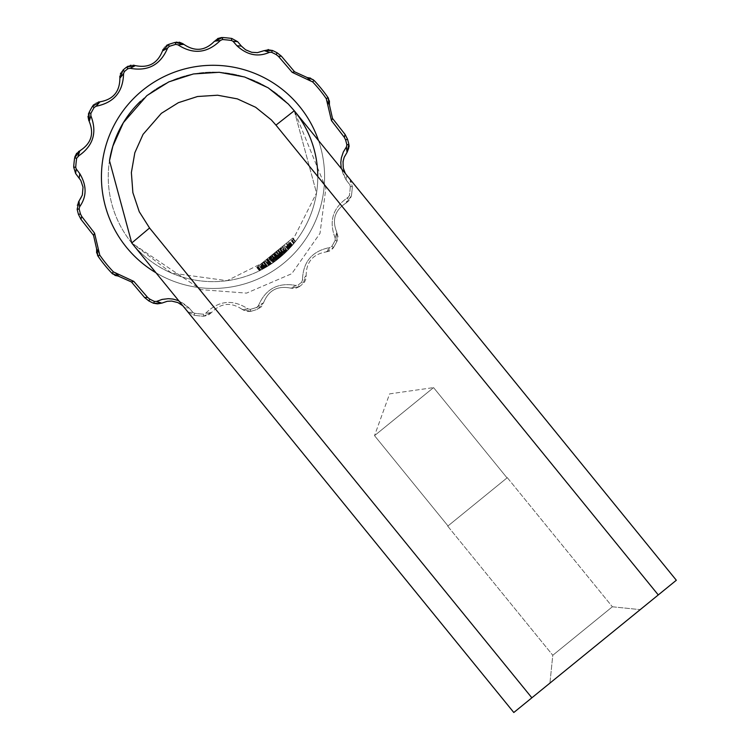 <?xml version="1.0" encoding="UTF-8"?>
<svg xmlns="http://www.w3.org/2000/svg" width="750" height="750" viewBox="0 0 750 750"><rect width="100%" height="100%" fill="white"/><g stroke="black" fill="none" stroke-linecap="round" stroke-linejoin="round"><path stroke-width="0.56" stroke-dasharray="3.75 2.81" d="M140.484 101.278A104.766 104.766 0 0 1 294.272 110.747L676.331 580.247L513.806 712.5L131.756 243L513.806 712.5L658.275 594.947L513.806 712.5L131.756 243A104.766 104.766 0 0 1 185.662 75.741A104.766 104.766 0 0 1 294.272 110.747L676.331 580.247L294.272 110.747L325.875 188.156L320.016 233.334L291.788 273.675L246.553 293.109L201.122 289.669L131.756 243L171.431 273.028L227.072 280.688L287.597 250.453L316.528 193.012L287.597 250.453L227.072 280.688L171.431 273.028L131.756 243L201.122 289.669L246.553 293.109L291.788 273.675L320.016 233.334L325.875 188.156L294.272 110.747L316.528 193.012A104.766 104.766 0 0 1 279.141 258.131L264.675 268.022L277.781 259.228L271.172 264.019L261.028 269.991L274.528 261.684L266.203 267.131L276.394 260.297L284.841 253.144L280.481 257.016A104.766 104.766 0 0 1 277.781 259.228L279.141 258.131L274.734 252.713L260.738 264.103L277.894 250.144L256.678 267.413L292.791 238.022L256.678 267.413L292.791 238.022L256.678 267.413L292.791 238.022L256.678 267.413L292.791 238.022L268.866 257.494L277.444 250.509L274.734 252.713L279.141 258.131A104.766 104.766 0 0 1 109.5 160.734L131.756 243A104.766 104.766 0 0 0 279.141 258.131L280.481 257.016A104.766 104.766 0 0 1 277.781 259.228L273.375 253.819L277.781 259.228L273.375 253.819L277.781 259.228L274.528 261.684L270.216 256.388L274.528 261.684L270.216 256.388L274.528 261.684L277.781 259.228L273.375 253.819L277.781 259.228L273.375 253.819L277.781 259.228L280.931 256.641L276.534 251.25L280.931 256.641L281.812 255.881L277.444 250.509L292.791 238.022L277.444 250.509L281.812 255.881L285.684 252.338L281.503 247.209M549.928 683.109L640.209 609.637L549.928 683.109L640.209 609.637L549.928 683.109L552.788 655.275L612.375 606.778L640.209 609.637L612.375 606.778L552.788 655.275L612.375 606.778L552.788 655.275L549.928 683.109M115.191 272.653L118.809 276.188L111.956 273.3L113.438 271.894L133.837 281.409L131.475 281.972L144.619 297.562L148.884 300.966A139.688 139.688 0 0 0 153.581 303.281L154.453 301.434L156.581 301.425L161.831 303.122L168.609 301.116L175.856 301.837L181.519 304.697L188.381 312.066L194.25 315.291A139.688 139.688 0 0 0 203.438 316.228L203.578 314.194L205.669 313.266L211.528 312.525L203.438 316.228L203.578 314.194L205.669 313.266C218.634 300.487 232.753 299.034 248.034 308.897L250.275 309.375L250.828 311.344A139.688 139.688 0 0 0 257.494 309.291L256.847 307.35L263.55 302.766L257.494 309.291L256.847 307.35L258.431 305.7C265.5 288.938 277.987 282.188 295.894 285.45L298.144 285.028L299.409 286.641A139.688 139.688 0 0 0 302.934 283.772L306.178 275.484L302.484 280.087L301.613 282.206L302.934 283.772L304.509 282.075L305.963 278.934L306.178 275.484L302.484 280.087L301.613 282.206L302.934 283.772L306.178 275.484C306.225 262.097 312.834 254.25 326.016 251.944C312.834 254.25 306.225 262.097 306.178 275.484M156.581 301.425C167.991 296.391 178.837 298.584 189.113 308.006L193.003 312.45L194.522 313.266A137.644 137.644 0 0 0 203.578 314.194A137.644 137.644 0 0 1 194.522 313.266L194.25 315.291A139.688 139.688 0 0 0 203.438 316.228L211.528 312.525C220.866 302.925 231.066 301.875 242.147 309.366L248.034 308.897L250.275 309.375L250.828 311.344L242.147 309.366L248.034 308.897C232.753 299.034 218.634 300.487 205.669 313.266L211.528 312.525C220.866 302.925 231.066 301.875 242.147 309.366L250.828 311.344A139.688 139.688 0 0 0 257.494 309.291L263.55 302.766C268.491 290.334 277.519 285.459 290.634 288.131L295.894 285.45L298.144 285.028L299.409 286.641L290.634 288.131L295.894 285.45C277.987 282.188 265.5 288.938 258.431 305.7L263.55 302.766L261.356 306.797L257.494 309.291M133.837 281.409L147.609 297.403L149.831 299.156A137.644 137.644 0 0 0 154.453 301.434M99.347 253.191L96.628 248.925L98.062 256.228A139.688 139.688 0 0 0 111.956 273.3A139.688 139.688 0 0 1 98.062 256.228L99.741 255.066L94.566 233.156L81.712 216.422L80.447 213.891A137.644 137.644 0 0 1 79.153 208.903L79.594 206.822C86.841 196.669 86.897 185.606 79.763 173.634L76.2 168.919L75.713 167.259A137.644 137.644 0 0 1 76.65 158.203L78.769 155.934M349.031 145.2L348.872 144.375L346.875 144.844L346.434 146.925L347.034 152.419L343.688 158.644L342.928 165.891L344.578 172.012L350.4 180.234L352.359 186.638A139.688 139.688 0 0 1 351.412 195.816L349.387 195.544L348.056 197.409L346.134 202.988L351.412 195.816L349.387 195.544L348.056 197.409C332.916 207.497 328.612 221.025 335.166 237.994L335.184 240.281L336.994 241.228A139.688 139.688 0 0 1 333.628 247.341L331.866 246.309L329.916 247.519C312.075 251.034 302.925 261.891 302.484 280.087C302.925 261.891 312.075 251.034 329.916 247.519L326.016 251.944L329.381 251.147L332.616 248.747L333.628 247.341L331.866 246.309L329.916 247.519L326.016 251.944L333.628 247.341L326.016 251.944M335.166 237.994L335.184 240.281L336.994 241.228L336.825 232.331L335.166 237.994C328.612 221.025 332.916 207.497 348.056 197.409L347.269 197.812L348.056 197.409L346.134 202.988C334.847 210.178 331.734 219.956 336.825 232.331L335.166 237.994M178.678 300.666L189.113 308.006L193.003 312.45L194.522 313.266L194.25 315.291L188.381 312.066L193.003 312.45L188.381 312.066L184.65 307.65L189.113 308.006L184.65 307.65L182.85 305.784M336.825 232.331L336.994 241.228L338.044 236.756L336.825 232.331C331.734 219.956 334.847 210.178 346.134 202.988L349.688 200.072L351.412 195.816L346.134 202.988M345.366 173.531L350.4 180.234L349.838 184.828L350.325 186.487L352.359 186.638A139.688 139.688 0 0 1 351.412 195.816A139.688 139.688 0 0 0 352.359 186.638L350.4 180.234L349.838 184.828L350.325 186.487L352.359 186.638M341.203 168.412L346.266 180.113L349.838 184.828L346.266 180.113L346.828 175.688L346.266 180.113C339.141 168.141 339.197 157.078 346.434 146.925M347.034 152.419L347.597 151.641M347.662 151.547L348.909 148.509M348.938 148.397L349.059 145.416M329.438 100.95L329.241 100.172M329.222 100.097L328.5 98.372M329.4 104.822L327.975 97.519L326.288 98.681L326.681 100.556L329.4 104.822L332.494 118.397L345.084 134.438L344.325 137.325L345.581 139.856L347.559 139.303A139.688 139.688 0 0 1 348.872 144.375M314.081 80.447L312.6 81.853L310.837 81.094L307.219 77.559L314.081 80.447A139.688 139.688 0 0 1 327.975 97.519M167.606 48.056L162.478 50.981L168.534 44.456L169.191 46.397L167.606 48.056C160.528 64.809 148.041 71.559 130.144 68.297L127.884 68.719L126.619 67.106L127.406 66.553M127.95 66.234L130.303 65.353M130.819 65.25L133.463 65.175M134.475 65.353L135.394 65.616L130.144 68.297M162.769 50.062L162.478 50.981C157.537 63.413 148.509 68.288 135.394 65.616L126.619 67.106A139.688 139.688 0 0 0 123.103 69.975L122.4 70.631M176.147 42.188L183.881 44.381L177.994 44.85L175.762 44.372L175.2 42.403A139.688 139.688 0 0 0 168.534 44.456L167.644 44.812M215.119 40.481L222.6 37.519L222.459 39.553L220.359 40.481L214.5 41.222C205.172 50.822 194.963 51.872 183.881 44.381L183.131 43.781M310.837 81.094L292.2 72.337L294.553 71.775L281.409 56.184L277.144 52.781A139.688 139.688 0 0 0 272.447 50.466L271.584 52.312L269.456 52.322L264.197 50.625L257.419 52.631L250.181 51.909L243.441 48.188L237.647 41.681L233.034 41.297L231.506 40.481L231.778 38.456A139.688 139.688 0 0 0 222.6 37.519L221.634 37.5M241.378 46.097L236.925 45.741L233.034 41.297M237.647 41.681L231.778 38.456M269.456 52.322C258.047 57.356 247.2 55.163 236.925 45.741M307.219 77.559L294.553 71.775M292.2 72.337L278.428 56.344L276.206 54.591L277.144 52.781M281.409 56.184L278.428 56.344M310.481 78.103L310.95 78.291M311.016 78.319L313.35 79.753M215.559 40.041L217.603 38.569M176.766 42.103L179.278 42.188M163.003 49.481L164.334 47.344M164.681 46.95L166.734 45.281M264.197 50.625L265.078 50.222M265.181 50.184L268.041 49.584M268.528 49.575L271.462 50.062M271.678 50.137L272.447 50.466M124.416 71.541L123.103 69.975L119.859 78.263L123.553 73.659L124.416 71.541A137.644 137.644 0 0 1 127.884 68.719M121.978 71.091L120.628 73.219M120.422 73.706L119.822 76.284M119.784 77.306L119.859 78.263C119.812 91.65 113.203 99.497 100.022 101.803L99.066 101.897M98.447 102.009L96.084 102.881M95.625 103.144L93.581 104.812M92.934 105.609L92.409 106.406L94.172 107.438L96.112 106.228L100.022 101.803L92.409 106.406A139.688 139.688 0 0 0 89.034 112.519L89.212 121.416L90.862 115.753L90.853 113.466L89.034 112.519L88.641 113.4M90.862 115.753C97.416 132.722 93.122 146.25 77.981 156.337L79.894 150.759C91.191 143.569 94.294 133.791 89.212 121.416L88.781 120.562M88.425 113.981L87.994 116.466M79.594 206.822L79.003 201.328L81.281 197.775L82.734 193.65L82.922 186.431L80.831 180.506L75.638 173.513L73.669 167.109A139.688 139.688 0 0 1 74.625 157.931L76.65 158.203M79.041 151.219L74.803 156.984M75.638 173.513L76.2 168.919M79.209 178.069L79.763 173.634M78.525 151.556L76.669 153.262M78.375 202.2L77.138 205.134L76.978 208.331L77.166 209.372L79.153 208.903M118.809 276.188L131.475 281.972M115.013 275.428L114.291 275.081M114.225 275.044L112.688 273.994M80.447 213.891L78.478 214.444A139.688 139.688 0 0 1 77.166 209.372M94.566 233.156L93.534 235.35L80.944 219.309L81.712 216.422M96.628 248.925L93.534 235.35M96.6 252.797L96.797 253.575M96.816 253.65L97.538 255.375M144.619 297.562L147.609 297.403M211.528 312.525L207.956 315.403L203.438 316.228M250.828 311.344L246.234 311.456L242.147 309.366M263.55 302.766C268.491 290.334 277.519 285.459 290.634 288.131L295.209 288.506L299.409 286.641L290.634 288.131M161.831 303.122L160.959 303.525M160.856 303.562L157.622 304.172M157.509 304.172L154.566 303.684M154.359 303.609L153.581 303.281M96.112 106.228C113.963 102.713 123.103 91.856 123.553 73.659M345.084 134.438L347.559 139.303M326.681 100.556L331.462 120.591L344.325 137.325M331.462 120.591L332.494 118.397M336.994 241.228A139.688 139.688 0 0 1 333.628 247.341A139.688 139.688 0 0 0 336.994 241.228M299.409 286.641A139.688 139.688 0 0 0 302.934 283.772A139.688 139.688 0 0 1 299.409 286.641M146.888 95.616A104.766 104.766 0 0 1 294.272 110.747L316.528 193.012A104.766 104.766 0 0 1 279.141 258.131L283.556 254.334L279.244 249.047L283.556 254.334L279.244 249.047L283.556 254.334L279.244 249.047L283.556 254.334L286.519 251.522A104.766 104.766 0 0 0 288.169 249.862L284.213 245.006L288.169 249.862L284.213 245.006L288.169 249.862L290.972 246.862L286.931 251.109A104.766 104.766 0 0 1 283.556 254.334L288.169 249.862L284.213 245.006L288.169 249.862A104.766 104.766 0 0 1 283.988 253.941L282.684 255.113A104.766 104.766 0 0 1 278.691 258.497L270.197 264.656L277.781 259.228A104.766 104.766 0 0 0 280.481 257.016L276.084 251.616L280.481 257.016L284.841 253.144A104.766 104.766 0 0 0 287.353 250.697L283.312 245.738L287.353 250.697A104.766 104.766 0 0 1 284.841 253.144L288.169 249.862A104.766 104.766 0 0 1 283.988 253.941L288.169 249.862A104.766 104.766 0 0 1 286.519 251.522L293.681 243.722L287.353 250.697A104.766 104.766 0 0 1 286.519 251.522L282.253 255.497L283.988 253.941L279.694 248.672L278.344 249.778L279.694 248.672L283.988 253.941L280.041 257.391L275.634 251.981L280.041 257.391L275.634 251.981L280.041 257.391L288.581 249.441L295.547 241.406A104.766 104.766 0 0 1 259.425 270.797L267.216 266.531L259.425 270.797L256.678 267.413L267.056 258.966L256.678 267.413L259.425 270.797L256.678 267.413L259.425 270.797L256.678 267.413L259.425 270.797L256.678 267.413L259.425 270.797L256.678 267.413L259.425 270.797L256.678 267.413L259.425 270.797L260.494 270.262L257.578 266.672L260.494 270.262L259.425 270.797L256.678 267.413L259.425 270.797L259.959 270.534L257.128 267.047L259.959 270.534L257.128 267.047L259.959 270.534L261.028 269.991L258.028 266.306L261.028 269.991L258.028 266.306L261.028 269.991L262.078 269.438L258.928 265.575L262.078 269.438L258.928 265.575L262.078 269.438L258.928 265.575L262.078 269.438L260.494 270.262L257.578 266.672M260.494 270.262L265.697 267.431L264.675 268.022L265.181 267.722L264.675 268.022L261.188 263.738L264.675 268.022L261.188 263.738L264.675 268.022L267.216 266.531L263.447 261.9L267.216 266.531L263.447 261.9L267.216 266.531L263.447 261.9L267.216 266.531L270.684 264.337L266.606 259.331L270.684 264.337L266.606 259.331L270.684 264.337L267.216 266.531L263.447 261.9L267.216 266.531L265.697 267.431L262.087 263.006L265.697 267.431L266.709 266.831L262.997 262.266L266.709 266.831L267.712 266.222L263.897 261.534L267.712 266.222L269.213 265.294L265.256 260.428L269.213 265.294L271.659 263.691L267.506 258.591L271.659 263.691L274.528 261.684L265.181 267.722L261.637 263.372L265.181 267.722L265.697 267.431L262.087 263.006L265.697 267.431L265.181 267.722L261.637 263.372L265.181 267.722L261.637 263.372L265.181 267.722L265.697 267.431L262.087 263.006L265.697 267.431L269.213 265.294L265.256 260.428L269.213 265.294L267.216 266.531L263.447 261.9L267.216 266.531L264.675 268.022L261.188 263.738L264.675 268.022L262.078 269.438L264.675 268.022A104.766 104.766 0 0 1 259.425 270.797L256.678 267.413L259.425 270.797L256.678 267.413L259.425 270.797L259.959 270.534L259.425 270.797A104.766 104.766 0 0 0 275.466 260.991L271.125 255.656L275.466 260.991L271.125 255.656L275.466 260.991L277.781 259.228L271.172 264.019L267.056 258.966L271.172 264.019L267.056 258.966L271.172 264.019L269.213 265.294L265.256 260.428M269.213 265.294L271.172 264.019A104.766 104.766 0 0 1 270.197 264.656L273.103 262.697A104.766 104.766 0 0 1 270.684 264.337A104.766 104.766 0 0 0 274.528 261.684L270.216 256.388L274.528 261.684L270.216 256.388L274.528 261.684L280.041 257.391A104.766 104.766 0 0 0 291.759 245.972L288.272 241.697L291.759 245.972L288.272 241.697L291.759 245.972L289.387 248.588L291.759 245.972A104.766 104.766 0 0 0 295.547 241.406L292.791 238.022L295.547 241.406A104.766 104.766 0 0 1 259.425 270.797A104.766 104.766 0 0 0 295.547 241.406L290.184 247.734L295.547 241.406L290.972 246.862L295.547 241.406L292.538 245.081L295.547 241.406L277.322 259.584L273.103 262.697A104.766 104.766 0 0 1 271.172 264.019L277.781 259.228A104.766 104.766 0 0 0 280.481 257.016L286.519 251.522A104.766 104.766 0 0 1 285.684 252.338M270.684 264.337A104.766 104.766 0 0 0 273.103 262.697L268.866 257.494L273.103 262.697A104.766 104.766 0 0 1 271.172 264.019L264.675 268.022L261.188 263.738L264.675 268.022L261.188 263.738L264.675 268.022L261.188 263.738L264.675 268.022L267.216 266.531A104.766 104.766 0 0 0 270.197 264.656L264.675 268.022L270.197 264.656A104.766 104.766 0 0 1 267.216 266.531L268.716 265.603L264.797 260.794L268.716 265.603L271.172 264.019L267.056 258.966L271.172 264.019L267.712 266.222L263.897 261.534L267.712 266.222L271.172 264.019L268.716 265.603L264.797 260.794L268.716 265.603L265.697 267.431L270.684 264.337L266.606 259.331M447.722 526.163L552.788 655.275L447.722 526.163L507.309 477.666L447.722 526.163L507.309 477.666L612.375 606.778L507.309 477.666L447.722 526.163M447.994 525.938L507.038 477.891L447.994 525.938L507.038 477.891L447.994 525.938L374.522 435.647L433.566 387.6L507.038 477.891L433.566 387.6L374.522 435.647L433.566 387.6L374.522 435.647L447.994 525.938M389.606 393.881L433.566 387.6L389.606 393.881L374.522 435.647L389.606 393.881M273.572 262.359L269.316 257.128L269.766 256.753L269.316 257.128L273.572 262.359L269.316 257.128L273.572 262.359L274.05 262.022L269.766 256.753L274.05 262.022L273.572 262.359M284.213 245.006L288.169 249.862A104.766 104.766 0 0 1 286.519 251.522A104.766 104.766 0 0 0 288.169 249.862L284.213 245.006L288.169 249.862A104.766 104.766 0 0 1 286.519 251.522L272.616 263.034L268.416 257.859M272.616 263.034L266.203 267.131L262.547 262.631M264.159 268.303L260.738 264.103L264.159 268.303M268.866 257.494L273.103 262.697L277.322 259.584A104.766 104.766 0 0 0 280.931 256.641L276.534 251.25L280.931 256.641L277.322 259.584L272.925 254.184L277.322 259.584L272.925 254.184L277.322 259.584L279.141 258.131L274.734 252.713L279.141 258.131L274.734 252.713L279.141 258.131L277.322 259.584L272.925 254.184L277.322 259.584L275.934 260.644L271.575 255.291L275.934 260.644L274.997 261.337L270.666 256.022L274.997 261.337A104.766 104.766 0 0 1 271.172 264.019L267.056 258.966L271.172 264.019L267.056 258.966L271.172 264.019L268.716 265.603L264.797 260.794L268.716 265.603L267.216 266.531L263.447 261.9M273.103 262.697L276.394 260.297L272.025 254.925L276.394 260.297L279.141 258.131L274.734 252.713M282.253 255.497L277.894 250.144L282.253 255.497M279.591 257.766L275.184 252.347M284.409 253.547L280.153 248.306L284.409 253.547M288.169 249.862A104.766 104.766 0 0 1 286.519 251.522L282.403 246.469L286.519 251.522L282.403 246.469L286.519 251.522L282.403 246.469L286.519 251.522L282.403 246.469L286.519 251.522L282.403 246.469L286.519 251.522L282.403 246.469L286.519 251.522L285.262 252.741L281.053 247.575L285.262 252.741L283.988 253.941L279.694 248.672L283.988 253.941L279.694 248.672L283.988 253.941L284.841 253.144L280.603 247.941M288.581 249.441L284.662 244.631M289.791 248.166L286.022 243.534L289.791 248.166M293.681 243.722L290.531 239.859L293.681 243.722M294.431 242.803L291.431 239.128L294.431 242.803M295.172 241.875L292.341 238.387M286.931 251.109L282.863 246.103M288.984 249.019L285.113 244.266M290.578 247.294L286.922 242.794M291.366 246.422L287.822 242.062M281.372 256.266L276.994 250.875M282.684 255.113L278.344 249.778L282.684 255.113M289.387 248.588L285.562 243.9M291.759 245.972L288.272 241.697M263.119 268.875L259.838 264.834M270.197 264.656L266.156 259.697L270.197 264.656M267.216 266.531L265.697 267.431L262.087 263.006L265.697 267.431L262.087 263.006L265.697 267.431L262.087 263.006L265.697 267.431L263.644 268.594L267.712 266.222L263.644 268.594L260.287 264.469L263.644 268.594L262.078 269.438L258.928 265.575L262.078 269.438L259.959 270.534L257.128 267.047L259.959 270.534L259.425 270.797A104.766 104.766 0 0 0 262.603 269.156L259.387 265.209M287.353 250.697L283.312 245.738L287.353 250.697M290.184 247.734L286.472 243.169L290.184 247.734M292.538 245.081L289.181 240.956M294.056 243.263L290.981 239.494M280.481 257.016L276.084 251.616M286.106 251.934L281.953 246.834L286.106 251.934M290.972 246.862L287.372 242.428L290.972 246.862M266.709 266.831L262.997 262.266M271.659 263.691L267.506 258.591M292.144 245.531L288.731 241.331M294.272 110.747A104.766 104.766 0 0 1 160.847 267.731A104.766 104.766 0 0 1 109.5 160.734L112.828 146.259L123.384 122.644L146.888 95.616L168.806 81.891L193.416 73.959L219.225 72.291L244.641 76.997L268.144 87.787L288.291 104.006L294.272 110.747L275.963 125.128L271.303 119.878L255.638 107.269L237.356 98.878L217.584 95.222L197.513 96.516L178.378 102.684L161.334 113.353L143.044 134.381L134.831 152.747L131.372 172.566L132.872 192.628L139.247 211.706L149.559 227.991L131.756 243M317.784 176.522A104.766 104.766 0 0 1 316.528 193.012A104.766 104.766 0 0 0 317.784 176.522M278.691 258.497L274.284 253.087L278.691 258.497M278.231 258.863L273.825 253.453L278.231 258.863M276.863 259.941L272.475 254.55M269.7 264.975L265.706 260.062M266.203 267.131L262.603 269.156M295.547 241.406L292.791 238.022L295.547 241.406M267.712 266.222L263.897 261.534L267.712 266.222M259.959 270.534L263.644 268.594L261.028 269.991L258.028 266.306L261.028 269.991L259.959 270.534L257.128 267.047M263.644 268.594L260.287 264.469M281.812 255.881L277.444 250.509M274.05 262.022L269.766 256.753L274.05 262.022M274.997 261.337L270.666 256.022M262.078 269.438L258.928 265.575L262.078 269.438M261.028 269.991L258.028 266.306M265.697 267.431L262.087 263.006M277.322 259.584L272.925 254.184M279.141 258.131L280.931 256.641L276.534 251.25L280.931 256.641L284.841 253.144M280.931 256.641L276.534 251.25M283.125 254.728L278.794 249.413M276.394 260.297L272.025 254.925L276.394 260.297M250.275 309.375A137.644 137.644 0 0 0 256.847 307.35A137.644 137.644 0 0 1 250.275 309.375M113.438 271.894A137.644 137.644 0 0 1 99.741 255.066M126.469 247.303A111.581 111.581 0 0 1 183.881 69.159A111.581 111.581 0 0 1 283.444 263.419A111.581 111.581 0 0 1 126.469 247.303M335.184 240.281A137.644 137.644 0 0 1 331.866 246.309A137.644 137.644 0 0 0 335.184 240.281M298.144 285.028A137.644 137.644 0 0 0 301.613 282.206A137.644 137.644 0 0 1 298.144 285.028M318.516 140.541A111.581 111.581 0 0 1 156 272.794M350.325 186.487A137.644 137.644 0 0 1 349.387 195.544A137.644 137.644 0 0 0 350.325 186.487M326.288 98.681A137.644 137.644 0 0 0 312.6 81.853M175.762 44.372A137.644 137.644 0 0 0 169.191 46.397M231.506 40.481A137.644 137.644 0 0 0 222.459 39.553M276.206 54.591A137.644 137.644 0 0 0 271.584 52.312M123.103 69.975A139.688 139.688 0 0 1 126.619 67.106M90.853 113.466A137.644 137.644 0 0 1 94.172 107.438M75.713 167.259L73.669 167.109M149.831 299.156L148.884 300.966M345.581 139.856A137.644 137.644 0 0 1 346.875 144.844M149.559 227.991L531.863 697.809M658.275 594.947L275.963 125.128"/><path stroke-width="1.12" d="M90.862 115.753L90.853 113.466L89.034 112.519L89.212 121.416L90.862 115.753C97.416 132.722 93.122 146.25 77.981 156.337L79.894 150.759L74.625 157.931L76.65 158.203L78.769 155.934M79.594 206.822L79.003 201.328L77.166 209.372L79.153 208.903L79.594 206.822C86.841 196.669 86.897 185.606 79.763 173.634L76.2 168.919L75.713 167.259A137.644 137.644 0 0 1 76.65 158.203M99.347 253.191L96.628 248.925L98.062 256.228L99.741 255.066L94.566 233.156L81.712 216.422L80.447 213.891A137.644 137.644 0 0 1 79.153 208.903M112.688 273.994L111.956 273.3L113.438 271.894L133.837 281.409L147.609 297.403L149.831 299.156A137.644 137.644 0 0 0 154.453 301.434L156.581 301.425L162.141 299.409L168.3 298.678L172.997 299.072L178.678 300.666M349.125 146.297L348.872 144.375L346.875 144.844L346.434 146.925L347.034 152.419L344.184 157.266L343.022 161.625L343.247 168.019L345.366 173.531M326.681 100.556L329.4 104.822L327.975 97.519L326.288 98.681L331.462 120.591L332.494 118.397L345.084 134.438L347.559 139.303A139.688 139.688 0 0 1 348.872 144.375L347.034 152.419L349.125 146.334M329.438 100.95L329.4 104.822L332.494 118.397M328.5 98.372L327.975 97.519A139.688 139.688 0 0 0 314.081 80.447L312.6 81.853L310.837 81.094L307.219 77.559L294.553 71.775L281.409 56.184L278.428 56.344L276.206 54.591L277.144 52.781A139.688 139.688 0 0 0 272.447 50.466L271.584 52.312L269.456 52.322C258.047 57.356 247.2 55.163 236.925 45.741L233.034 41.297L231.506 40.481L231.778 38.456A139.688 139.688 0 0 0 222.6 37.519L222.459 39.553L220.359 40.481C207.394 53.259 193.275 54.712 177.994 44.85L175.762 44.372L175.2 42.403A139.688 139.688 0 0 0 168.534 44.456L169.191 46.397L167.606 48.056L162.478 50.981L168.534 44.456M127.406 66.553L127.95 66.234M130.303 65.353L130.819 65.25M133.463 65.175L134.475 65.353M126.619 67.106L135.394 65.616L130.144 68.297L127.884 68.719L126.619 67.106A139.688 139.688 0 0 0 123.103 69.975L119.859 78.263L123.553 73.659L124.416 71.541L123.103 69.975M269.456 52.322L264.197 50.625L272.447 50.466L264.197 50.625L257.419 52.631L251.747 52.312L245.672 49.847L241.378 46.097L236.925 45.741M310.837 81.094L292.2 72.337L294.553 71.775M310.481 78.103L307.219 77.559L313.35 79.753M175.2 42.403L183.881 44.381L177.994 44.85C193.275 54.712 207.394 53.259 220.359 40.481L214.5 41.222C205.172 50.822 194.963 51.872 183.881 44.381M214.5 41.222L222.6 37.519M241.378 46.097L237.647 41.681L233.034 41.297M237.647 41.681L231.778 38.456M217.603 38.569L221.634 37.5M176.147 42.188L176.766 42.103M179.278 42.188L183.131 43.781M162.769 50.062L163.003 49.481M166.734 45.281L167.644 44.812M162.478 50.981C157.537 63.413 148.509 68.288 135.394 65.616M268.041 49.584L268.528 49.575M292.2 72.337L278.428 56.344M281.409 56.184L277.144 52.781A139.688 139.688 0 0 0 272.447 50.466M167.606 48.056C160.528 64.809 148.041 71.559 130.144 68.297M120.628 73.219L120.422 73.706M119.822 76.284L119.784 77.306M100.022 101.803L92.409 106.406L94.172 107.438L96.112 106.228L100.022 101.803C113.203 99.497 119.812 91.65 119.859 78.263M96.112 106.228C113.963 102.713 123.103 91.856 123.553 73.659M99.066 101.897L98.447 102.009M93.581 104.812L92.934 105.609M88.641 113.4L88.425 113.981M87.994 116.466L88.781 120.562M79.894 150.759C91.191 143.569 94.294 133.791 89.212 121.416M78.375 202.2L82.341 195.103L83.025 187.144L80.831 180.506L75.638 173.513L73.669 167.109A139.688 139.688 0 0 1 74.625 157.931A139.688 139.688 0 0 0 73.669 167.109L75.713 167.259M75.638 173.513L76.2 168.919M79.041 151.219L78.525 151.556M76.669 153.262L74.803 156.984M94.566 233.156L93.534 235.35L80.944 219.309L78.478 214.444A139.688 139.688 0 0 1 77.166 209.372L79.003 201.328M96.6 252.797L96.628 248.925L93.534 235.35M115.191 272.653L118.809 276.188L115.013 275.428M133.837 281.409L131.475 281.972L111.956 273.3A139.688 139.688 0 0 1 98.062 256.228L97.538 255.375M156.581 301.425L161.831 303.122L153.581 303.281L154.453 301.434M131.475 281.972L144.619 297.562L147.609 297.403M144.619 297.562L148.884 300.966A139.688 139.688 0 0 0 153.581 303.281L161.831 303.122L167.156 301.312L171.666 301.069L177.881 302.587L182.85 305.784M80.447 213.891L78.478 214.444L80.944 219.309L81.712 216.422M79.209 178.069L79.763 173.634M89.034 112.519A139.688 139.688 0 0 1 92.409 106.406A139.688 139.688 0 0 0 89.034 112.519M331.462 120.591L344.325 137.325L345.581 139.856L347.559 139.303M345.084 134.438L344.325 137.325M346.434 146.925L343.341 151.969L341.372 157.847L340.8 162.525L341.203 168.412M109.5 160.734L131.756 243L513.806 712.5L676.331 580.247L294.272 110.747L288.291 104.006L268.144 87.787L244.641 76.997L219.225 72.291L193.416 73.959L168.806 81.891L146.888 95.616L123.384 122.644L112.828 146.259L109.5 160.734A104.766 104.766 0 0 1 140.484 101.278M294.272 110.747A104.766 104.766 0 0 1 317.784 176.522A104.766 104.766 0 0 0 294.272 110.747L275.963 125.128L271.303 119.878L255.638 107.269L237.356 98.878L217.584 95.222L197.513 96.516L178.378 102.684L161.334 113.353L143.044 134.381L134.831 152.747L131.372 172.566L132.872 192.628L139.247 211.706L149.559 227.991L531.863 697.809M156 272.794A111.581 111.581 0 0 1 142.584 90.328A111.581 111.581 0 0 1 318.516 140.541M113.438 271.894A137.644 137.644 0 0 1 99.741 255.066M326.288 98.681A137.644 137.644 0 0 0 312.6 81.853M175.762 44.372A137.644 137.644 0 0 0 169.191 46.397M231.506 40.481A137.644 137.644 0 0 0 222.459 39.553M276.206 54.591A137.644 137.644 0 0 0 271.584 52.312M124.416 71.541A137.644 137.644 0 0 1 127.884 68.719M111.956 273.3A139.688 139.688 0 0 1 98.062 256.228M149.831 299.156L148.884 300.966A139.688 139.688 0 0 0 153.581 303.281M90.853 113.466A137.644 137.644 0 0 1 94.172 107.438M345.581 139.856A137.644 137.644 0 0 1 346.875 144.844M658.275 594.947L275.963 125.128M149.559 227.991L131.756 243"/></g></svg>
